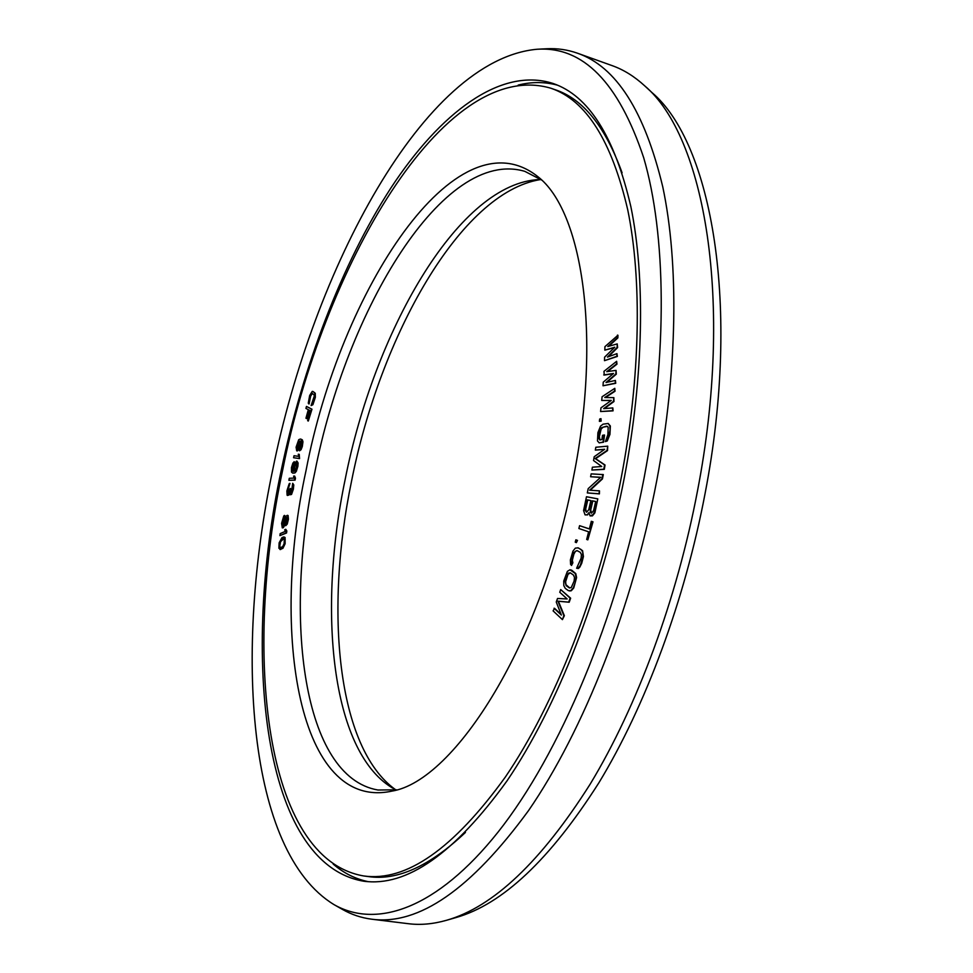 <?xml version="1.0" encoding="UTF-8"?>
<svg xmlns="http://www.w3.org/2000/svg" width="973" height="973" viewBox="0 0 973 973"><rect width="100%" height="100%" fill="white"/><g stroke="black" fill="none" stroke-linecap="round" stroke-linejoin="round"><path stroke-width="1.46" d="M292.727 473.146L294.88 472.987L296.668 469.618L297.714 462.868L296.485 461.129L294.32 464.425L293.323 471.479L292.289 470.141L292.35 468.11L294.405 461.798L292.909 463.014L291.438 467.66L291.486 472.063L292.727 473.146L294.503 472.902M282.669 470.081C243.214 653.455 263.963 858.904 363.768 875.968C406.252 881.866 453.442 848.894 505.352 777.038C554.817 704.452 599.198 592.107 621.321 477.257C640.55 376.551 642.01 279.36 627.767 209.961C611.689 140.708 586.05 100.122 550.84 88.215C443.42 56.641 322.44 268.147 282.669 470.081M306.033 470.567C340.209 291.012 455.863 111.36 537.838 176.648C582.061 210.569 601.886 334.469 573.669 476.247C542.837 641.608 455.145 780.954 391.912 791.122C298.711 811.421 270.214 634.068 306.033 470.567M608.684 346.291L617.879 337.886L617.952 335.247L604.926 346.656L604.817 350.158L614.766 347.215L604.61 357.152L604.501 360.667L616.882 356.3L616.955 353.637L607.444 357.067L617.125 347.446L617.223 343.907L607.76 346.546L617.393 337.74L617.466 335.101M604.817 350.158L614.352 347.629M604.501 360.667L617.369 356.434L616.955 353.637M608.441 356.714L617.612 347.58L617.223 343.907M308.696 403.868L310.29 395.926L311.786 393.42L313.865 394.466L314.315 395.962L311.092 405.583L312.528 404.61L313.707 401.873L315.106 394.138L314.449 392.496L312.26 391.389L309.669 395.488L308.271 403.175L309.073 403.965L310.667 396.023L312.455 393.493M311.092 405.583L312.905 404.707L315.349 397.3L315.264 393.287L312.88 391.426M306.604 418.597L308.976 410.01L310.399 410.764L307.65 420.689L308.307 421.041L311.603 409.122L306.471 406.446L305.923 408.417L308.319 409.669L305.948 418.244L306.982 418.694L309.329 410.192M308.307 421.041L311.98 409.207L306.471 406.446M603.734 374.946L613.537 373.437L603.26 382.158L603.017 385.782L615.228 383.167L615.41 380.431L606.021 382.511L615.824 374.033L616.055 370.385L606.738 371.662L616.468 364.024L616.639 361.299L603.978 371.333L604.233 375.079L613.233 373.693M603.017 385.782L615.727 383.301L615.41 380.431M606.897 382.316L616.31 374.167L616.055 370.385M607.553 371.552L616.967 364.157L616.639 361.299M601.715 400.45L611.299 400.402L600.961 407.845L600.584 411.543L612.552 410.74L612.832 407.918L603.637 408.636L613.489 401.375L613.866 397.641L604.768 397.507L614.522 391.11L614.802 388.312L602.08 396.753L601.715 400.45L611.105 400.535M600.584 411.543L613.051 410.861L612.832 407.918M604.391 408.575L613.987 401.508L613.866 397.641M605.449 397.519L615.021 391.243L614.802 388.312M599.198 442.873L603.564 442.204L604.561 435.089L602.506 435.296L601.91 439.553L599.855 439.991L598.833 438.361L599.441 432.28L601.582 427.706L606.556 426.15L608.174 427.171L607.894 434.603L605.401 441.596L608.076 438.726L610.059 429.981L609.864 425.87L608.186 423.486L603.078 424.167L600.56 426.101L597.909 432.62L597.483 440.939L599.198 442.873L603.065 442.083L604.063 434.955M599.988 439.954L599.344 436.658L601.168 428.947L603.175 427.135L607.529 426.393M605.401 441.596L607.261 440.976L609.949 434.396L610.363 426.004L608.186 423.486M599.392 421.358L601.168 421.114L600.961 418.645L599.672 419.022L599.392 421.358L600.682 420.981L600.961 418.645M591.912 470.056L604.318 469.351L605.048 465.021L595.622 458.672L607.517 450.596L607.748 446.157L595.817 447.252L595.33 450.098L604.695 449.258L594.199 456.738L593.542 460.545L601.752 466.517L592.399 467.198L591.912 470.056L603.807 469.217L604.549 464.887L595.123 458.538L607.006 450.475L607.748 446.157M595.33 450.098L604.415 449.453M590.197 490.234L602.433 478.935L603.309 474.605L591.17 473.875L590.599 476.734L600.718 477.281L588.191 488.641L587.327 492.934L598.918 493.761L599.502 490.866L589.614 490.185L601.934 478.813L602.81 474.471M590.599 476.734L600.621 477.378M587.327 492.934L599.417 493.883L599.502 490.866M585.065 514.875L587.595 514.899L588.835 512.637L590.1 515.909L593.202 514.535L595.16 510.399L597.811 498.869L586.488 496.741L583.569 510.57L585.065 514.875L587.084 514.79L588.373 513.549M590.1 515.909L592.399 515.897L594.868 512.88L597.811 498.869M587.838 539.857L593.007 521.832L591.316 521.321L589.358 528.959L579.592 525.675L578.874 528.509L588.629 531.817L586.67 539.443L587.838 539.857L592.496 521.71L591.316 521.321M589.37 528.911L579.592 525.675M576.624 568.244L578.376 568.5L579.823 567.101L581.732 563.245L583.435 556.556L582.572 550.682L578.266 547.872L575.359 548.115L572.951 551.144L570.373 559.962L570.592 564.401L571.552 565.459L572.148 558.234L574.131 552.311L576.94 550.56L580.261 552.323L581.416 554.549L581.124 558.186L576.624 568.244L577.877 568.378L580.309 565.362L582.924 556.434L582.693 551.971L581.088 549.514L577.755 547.763M571.552 565.459L572.866 562.783L572.319 560.326L573.875 554.16L575.481 551.253L577.159 550.669M576.357 542.63L577.5 540.404L575.87 539.796L575.225 542.143L576.357 542.63L576.989 540.283L575.87 539.796M569.606 590.952L571.26 590.757L573.729 587.996L576.588 577.561L575.773 573.596L571.662 570.178L569.959 569.789L567.393 571.346L563.732 581.088L563.805 585.637L565.252 588.361L568.402 590.647L570.762 590.647L573.231 587.887L575.384 582.049L576.077 577.451L575.262 573.486L569.959 569.789M561.153 614.486L554.549 608.332L553.102 610.886L562.418 619.619L563.866 615.593L557.894 601.156L568.682 602.129L570.129 598.091L560.703 589.577L559.755 592.253L567.15 598.954L557.541 598.468L556.264 602.019L561.372 615.07L554.051 608.234M562.418 619.619L564.364 615.69L558.393 601.265L569.193 602.238L570.64 598.188L560.703 589.577M299.538 450.803L301.046 449.757L302.311 446.522L302.956 441.718L302.299 439.808L300.353 439.018L298.723 439.699L296.096 447.166L296.704 450.827L298.018 450.438L299.866 446.291L300.779 440.866L301.873 442.52L301.739 444.612L299.538 450.803L300.669 449.66L302.53 443.384L302.348 440.514L301.18 439.2M297.276 450.973L299.733 448.03L300.925 440.976M293.578 457.724L299.55 458.599L299.234 454.367L298.273 454.233L298.662 456.361L294.028 455.729L293.578 457.724L299.173 458.514L299.234 454.367M294.88 472.987L296.327 471.37L297.884 466.335L298.103 462.953L296.972 461.141M288.884 480.297L295.074 480.151L295.476 478.132L294.624 476.065L293.627 476.101L294.101 478.084L289.285 478.29L288.884 480.297L294.697 480.066L294.624 476.065M288.008 493.725L288.312 488.58L289.99 483.472L289.176 483.763L286.877 490.927L287.084 495.148L288.458 494.989L289.516 492.557L289.905 494.491L291.17 494.333L293.104 488.495L292.703 483.289L291.413 492.326L290.659 493.08L290.282 492.472L290.015 488.555L288.835 492.97L287.704 493.761L287.935 488.495L289.613 483.374M287.4 495.439L288.835 495.075L289.613 493.506M290.343 494.758L291.547 494.418L293.36 489.249L293.785 484.919L292.703 483.289M290.939 493.007L290.513 488.495M282.997 525.724L283.143 520.506L284.736 515.508L283.775 515.945L281.586 523.377L282.292 527.877L284.298 525.262L286.098 517.94L287.157 517.563L287.266 519.424L285.734 525.7L288.057 519.132L287.716 515.447L286.135 516.031L282.717 525.821L282.754 520.421L284.347 515.422M282.292 527.877L283.338 527.719L284.675 525.347L287.047 517.502M285.734 525.7L287.23 524.119L288.434 519.217L288.093 515.532L287.23 515.313M279.908 535.624L286.561 532.973L286.816 530.966L285.758 529.288L284.688 529.762L285.357 531.355L280.175 533.63L279.908 535.624L286.171 532.888L285.758 529.288M279.993 549.526L282.936 548.31L285.125 543.737L285.089 537.485L283.873 536.901L282.024 537.558L279.142 542.788L278.886 548.225L280.625 549.526L283.617 546.741L285.211 539.65L283.873 536.901M591.487 513.185L590.392 512.455L590.21 509.913L592.302 500.827L595.683 501.472L593.591 510.594L591.487 513.185L590.72 510.034L592.8 500.949L595.683 501.496M586.439 512.151L585.685 509.025L587.765 499.988L590.854 500.572L588.774 509.633L586.683 512.199L585.101 510.387L587.266 499.867L590.854 500.548M569.74 587.96L565.945 584.676L565.641 581.635L568.001 574.338L570.348 572.866M297.215 449.185L298.626 441.791L299.806 441.353L299.757 444.15L297.981 449.027L296.753 448.03L297.434 443.615L299.185 440.854M294.783 471.175L294.904 465.872L296.583 462.929M280.492 547.835L279.762 546.169L280.54 541.718L283.763 538.677M363.768 875.968L368.353 876.576C397.312 880.893 429.677 866.177 465.435 832.45M550.84 88.215L555.218 89.735C583.022 98.905 605.315 126.587 622.088 172.793M540.331 179.591C460.411 192.399 380.2 336.196 351.557 481.112C324.556 610.606 336.938 747.653 395.464 789.626M540.952 179.579L535.843 179.786C456.215 187.205 374.106 332.766 345.172 479.409C317.672 610.716 330.978 749.806 391.535 787.425L396.011 789.906M396.68 789.808L377.95 790.015C302.579 777.001 283.301 619.46 314.778 472.367C346.51 309.682 443.506 147.166 524.861 171.37L541.499 179.981M574.094 581.136L571.224 587.583L569.302 587.899L566.14 585.624L565.131 581.526L568.354 573.146L570.275 572.817L573.45 575.043L574.496 577.463L574.094 581.136M293.323 471.479L292.131 470.737L291.876 469.035L294.028 461.713M294.491 471.2L294.527 465.775L296.497 462.82L296.461 468.244L294.491 471.2M282.912 538.653L284.335 539.48L284.104 543.664L282.742 546.558L280.188 547.872L279.385 546.096L279.774 542.776L281.124 539.893L283.289 538.738M446.522 920.288L455.96 917.575C502.518 904.318 550.159 859.402 598.869 782.815C645.403 706.301 684.858 600.39 705.17 493.031C741.365 305.522 711.482 142.812 651.898 92.508L644.685 85.831C704.416 136.171 734.287 300.596 697.556 490.599C676.94 599.356 637.06 706.69 590.161 784.141C541.085 861.64 493.202 907.031 446.522 920.288C433.119 924.082 420.409 925.226 408.405 923.705L371.832 919.217C418.779 925.457 471.029 889.237 528.558 810.558C583.399 730.905 632.62 607.043 656.799 480.37C677.792 369.594 678.899 262.88 662.771 186.889C644.6 111.153 616.177 66.59 577.488 53.211C567.478 49.684 557.213 48.2 546.68 48.759L537.169 49.246C582.997 46.218 618.487 82.352 643.664 157.638C666.079 234.019 667.916 352.725 644.138 477.731C617.21 618.646 559.414 754.659 498.164 831.964C436.67 909.269 376.454 928.826 334.031 904.635L342.314 909.341C351.46 914.584 361.299 917.867 371.832 919.217M577.488 53.211L612.175 65.641C623.584 69.691 634.42 76.417 644.685 85.831M333.18 864.073C343.651 873.122 355.315 878.972 368.171 881.647M518.183 85.089C531.599 81.72 544.649 81.732 557.334 85.125M281.282 470.044C241.377 655.51 262.199 863.866 363.574 881.197C406.568 887.133 454.355 853.735 506.921 781.003C557.03 707.505 602.007 593.688 624.398 477.317C643.871 375.323 645.318 276.916 630.869 206.69C614.571 136.609 588.629 95.536 553.017 83.459C500.353 66.505 439.808 113.294 390.708 188.263C341.523 264.401 303.004 366.347 281.282 470.044M537.169 49.246C423.705 59.499 313.197 269.29 272.708 469.862C234.396 650.815 246.911 851.509 334.031 904.635"/></g></svg>
